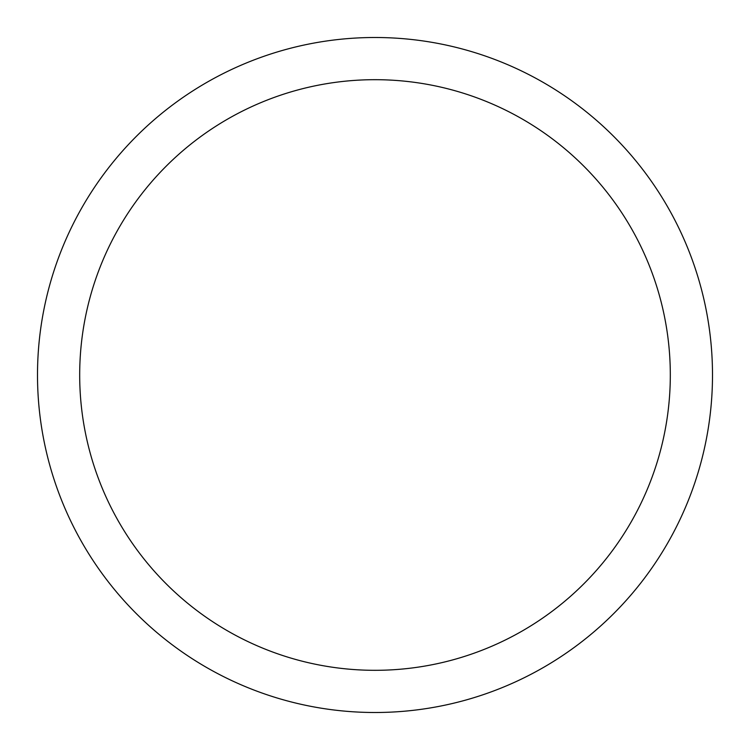 <?xml version="1.0" encoding="UTF-8"?>
<svg xmlns="http://www.w3.org/2000/svg" width="750" height="750" viewBox="0 0 750 750"><rect width="100%" height="100%" fill="white"/><g stroke="black" fill="none" stroke-linecap="round" stroke-linejoin="round"><path stroke-width="1.12" d="M375 37.5A337.5 337.5 0 0 1 712.5 375A337.5 337.5 0 0 1 375 712.5A337.5 337.5 0 0 1 37.5 375A337.5 337.5 0 0 1 375 37.5M375 79.688A295.312 295.312 0 0 1 670.312 375A295.312 295.312 0 0 1 375 670.312A295.312 295.312 0 0 1 79.688 375A295.312 295.312 0 0 1 375 79.688"/></g></svg>
